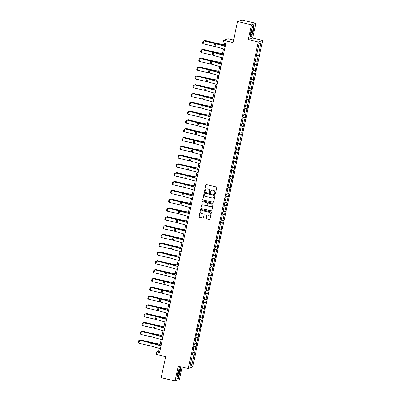 <?xml version="1.0" encoding="UTF-8"?>
<svg xmlns="http://www.w3.org/2000/svg" width="401" height="401" viewBox="0 0 401 401"><rect width="100%" height="100%" fill="white"/><g stroke="black" fill="none" stroke-linecap="round" stroke-linejoin="round"><path stroke-width="0.6" d="M214.986 193.803A0.401 0.391 -108.6 0 0 215.452 193.508L216.715 187.618A0.571 0.556 -108.6 0 0 216.289 186.936L206.47 184.61A0.571 0.556 -108.6 0 0 205.803 185.036L204.54 190.926A0.401 0.391 -108.6 0 0 205.051 191.392A0.401 0.391 -108.6 0 0 205.307 191.107L205.467 190.345A1.825 1.779 -108.6 0 1 207.593 188.981L208.415 189.177A1.825 1.779 -108.6 0 1 209.778 191.362L209.613 192.124A0.401 0.391 -108.6 0 0 210.124 192.595A0.401 0.391 -108.6 0 0 210.38 192.305L210.54 191.543A1.825 1.779 -108.6 0 1 212.665 190.184L213.487 190.38A1.825 1.779 -108.6 0 1 214.851 192.565L214.685 193.327A0.401 0.391 -108.6 0 0 214.986 193.803M211.763 190.209A1.825 1.779 -108.6 0 1 212.786 190.144L213.603 190.34A1.825 1.779 -108.6 0 1 214.971 192.525L214.806 193.287A0.401 0.391 -108.6 0 0 215.257 193.768M206.229 184.61A0.571 0.556 -108.6 0 0 205.924 184.996L204.66 190.886A0.401 0.391 -108.6 0 0 205.111 191.367M206.69 189.006A1.825 1.779 -108.6 0 1 207.713 188.941L208.53 189.137A1.825 1.779 -108.6 0 1 209.898 191.322L209.733 192.084A0.401 0.391 -108.6 0 0 210.184 192.57M237.537 21.534L241.948 20.05L255.838 23.338L251.432 24.822L237.537 21.534L233.036 42.536L223.588 40.3L223.036 42.867L225.818 43.524L159.573 352.509L156.796 351.852L156.245 354.424L165.693 356.659L161.192 377.662L175.082 380.95L179.493 379.466L182.144 367.11M206.114 218.214A0.571 0.556 -108.6 0 0 206.54 218.896L209.297 219.547A0.571 0.556 -108.6 0 0 209.959 219.121L211.362 212.585A0.571 0.556 -108.6 0 0 210.936 211.898L201.117 209.578A0.571 0.556 -108.6 0 0 200.455 210.004L199.051 216.54A0.571 0.556 -108.6 0 0 199.477 217.222L202.806 218.014A0.571 0.556 -108.6 0 0 203.467 217.588L204.069 214.786A0.571 0.556 -108.6 0 0 203.643 214.104L201.994 213.713A1.524 1.489 -108.6 0 1 201.823 210.786A1.524 1.489 -108.6 0 1 202.625 210.751L209.091 212.279A1.524 1.489 -108.6 0 1 209.262 215.207A1.524 1.489 -108.6 0 1 208.455 215.247L207.377 214.991A0.571 0.556 -108.6 0 0 206.715 215.412L206.234 218.174A0.571 0.556 -108.6 0 0 206.66 218.856L209.412 219.507A0.571 0.556 -108.6 0 0 209.653 219.512M251.432 24.822L248.264 39.589L258.269 41.955L188.249 368.554L178.25 366.188L175.082 380.95M212.991 202.315A0.571 0.556 -108.6 0 0 213.653 201.888L215.056 195.352A0.571 0.556 -108.6 0 0 214.63 194.665L204.811 192.34A0.571 0.556 -108.6 0 0 204.149 192.766L202.746 199.307A0.571 0.556 -108.6 0 0 203.172 199.989L213.111 202.274A0.571 0.556 -108.6 0 0 213.347 202.274M213.207 203.969L211.808 210.505A0.571 0.556 -108.6 0 1 211.142 210.931L201.327 208.605A0.571 0.556 -108.6 0 1 200.896 207.924L201.497 205.127A0.571 0.556 -108.6 0 1 202.164 204.7L206.144 205.643A0.571 0.556 -108.6 0 0 206.811 205.217L207.207 203.362A0.571 0.556 -108.6 0 0 206.781 202.675L202.635 201.698A0.401 0.391 -108.6 0 1 202.59 200.931A0.401 0.391 -108.6 0 1 202.801 200.921L212.781 203.282A0.571 0.556 -108.6 0 1 213.207 203.969M191.778 355.827L192.124 355.963L191.723 356.098L192.33 353.276L192.726 353.141L194.009 347.156L193.613 347.291L194.214 344.469L194.615 344.334L195.899 338.349L195.498 338.484L197.788 329.542L197.387 329.677L197.994 326.855L198.39 326.72L199.673 320.735L199.277 320.87L199.878 318.048L200.279 317.913L201.563 311.928L201.162 312.063L203.452 303.121L203.051 303.256L203.658 300.434L204.054 300.299L205.337 294.314L204.941 294.449L205.543 291.622L205.944 291.492L207.227 285.507L206.826 285.642L209.116 276.7L208.715 276.835L209.322 274.008L209.718 273.878L211.001 267.893L210.605 268.023L211.207 265.201L211.608 265.071L212.891 259.086L212.49 259.216L214.781 250.279L214.38 250.409L214.986 247.587L215.382 247.452L216.665 241.472L216.269 241.602L216.871 238.78L217.272 238.645L218.555 232.66L218.154 232.796L218.761 229.974L219.162 229.838L220.445 223.853L220.044 223.989L222.329 215.046L221.933 215.182L222.535 212.36L222.936 212.224L224.219 206.239L223.818 206.375L226.109 197.432L225.708 197.568L226.314 194.746L226.715 194.61L227.994 188.625L227.598 188.761L229.883 179.818L229.482 179.954L230.089 177.132L230.49 176.996L231.773 171.011L231.372 171.147L231.978 168.325L232.38 168.189L233.658 162.204L233.262 162.34L235.547 153.398L235.151 153.533L235.753 150.711L236.154 150.575L237.437 144.591L237.036 144.726L237.643 141.904L238.044 141.769L239.327 135.784L238.926 135.919L241.212 126.977L240.816 127.112L241.417 124.29L241.818 124.155L243.101 118.17L242.7 118.305L243.307 115.483L243.708 115.348L244.991 109.363L244.59 109.498L246.876 100.556L246.48 100.691L247.081 97.864L247.482 97.734L248.765 91.749L248.364 91.884L248.971 89.057L249.372 88.927L250.655 82.942L250.254 83.072L252.54 74.135L252.144 74.265L252.745 71.443L253.146 71.308L254.429 65.328L254.028 65.458L256.319 56.521L255.918 56.651L256.525 53.829L256.921 53.694L259.066 43.704L260.951 43.067L258.805 53.062L259.206 52.927L258.6 55.749L258.199 55.884L256.916 61.869L257.317 61.734L255.031 70.676L255.427 70.541L254.825 73.363L254.424 73.498L253.141 79.483L253.542 79.348L252.936 82.17L252.535 82.305L251.252 88.29L251.653 88.155L249.367 97.097L249.763 96.962L249.161 99.789L248.76 99.919L247.477 105.904L247.878 105.769L247.272 108.596L246.871 108.726L245.587 114.711L245.988 114.581L243.703 123.518L244.099 123.388L243.497 126.21L243.096 126.345L241.813 132.325L242.214 132.195L241.608 135.017L241.207 135.152L239.923 141.132L240.324 141.002L238.039 149.939L238.435 149.809L237.833 152.631L237.432 152.766L236.149 158.751L236.55 158.616L235.943 161.438L235.542 161.573L234.259 167.558L234.66 167.423L232.374 176.365L232.77 176.229L232.169 179.052L231.768 179.187L230.485 185.172L230.886 185.036L230.279 187.858L229.878 187.994L228.595 193.979L228.996 193.843L226.71 202.786L227.106 202.65L226.505 205.472L226.104 205.608L224.821 211.593L225.222 211.457L224.615 214.279L224.214 214.415L222.931 220.4L223.332 220.264L222.725 223.086L222.324 223.222L221.046 229.207L221.442 229.071L219.157 238.014L219.558 237.878L218.951 240.7L218.55 240.836L217.267 246.821L217.668 246.685L217.061 249.507L216.66 249.643L215.382 255.627L215.778 255.492L213.492 264.434L213.893 264.299L213.287 267.121L212.886 267.256L211.603 273.241L212.004 273.106L211.397 275.933L210.996 276.063L209.713 282.048L210.114 281.913L207.828 290.855L208.224 290.72L207.623 293.547L207.222 293.677L205.939 299.662L206.34 299.532L205.733 302.354L205.332 302.484L204.049 308.469L204.45 308.339L202.164 317.276L202.56 317.146L201.959 319.968L201.558 320.103L200.274 326.083L200.675 325.953L200.069 328.775L199.668 328.91L198.385 334.89L198.786 334.76L196.5 343.702L196.896 343.567L196.295 346.389L195.894 346.524L194.61 352.509L195.011 352.374L194.405 355.196L194.004 355.331L191.863 365.321L189.979 365.958L192.124 355.963M258.269 41.955L262.68 40.471L192.66 367.07L188.249 368.554M192.911 352.278L194.61 352.509M193.833 346.243L195.894 346.524M193.668 347.02L194.009 347.156M194.801 343.472L196.5 343.702M195.723 337.436L197.783 337.717M195.558 338.213L195.899 338.349M196.69 334.665L198.385 334.89M197.613 328.63L199.668 328.91M197.442 329.406L197.788 329.542M198.575 325.858L200.274 326.083M199.498 319.823L201.558 320.103M199.332 320.599L199.673 320.735M200.465 317.046L202.164 317.276M201.387 311.016L203.447 311.296M201.222 311.793L201.563 311.928M202.355 308.239L204.049 308.469M203.277 302.209L205.332 302.484M203.106 302.986L203.452 303.121M204.239 299.432L205.939 299.662M205.162 293.402L207.222 293.677M204.996 294.179L205.337 294.314M206.129 290.625L207.828 290.855M207.051 284.595L209.111 284.87M206.886 285.372L207.227 285.507M208.019 281.818L209.713 282.048M208.941 275.788L210.996 276.063M208.776 276.565L209.116 276.7M209.903 273.011L211.603 273.241M210.826 266.981L212.886 267.256M210.66 267.758L211.001 267.893M211.793 264.204L213.492 264.434M212.715 258.174L214.776 258.45M212.55 258.951L212.891 259.086M213.683 255.397L215.382 255.627M214.605 249.367L216.66 249.643M214.44 250.144L214.781 250.279M215.568 246.59L217.267 246.821M216.495 240.555L218.55 240.836M216.324 241.337L216.665 241.472M217.457 237.783L219.157 238.014M218.38 231.748L220.44 232.029M218.214 232.53L218.555 232.66M219.347 228.976L221.046 229.207M220.269 222.941L222.324 223.222M220.104 223.723L220.445 223.853M221.232 220.169L222.931 220.4M222.159 214.134L224.214 214.415M221.989 214.916L222.329 215.046M223.121 211.362L224.821 211.593M224.044 205.327L226.104 205.608M223.878 206.109L224.219 206.239M225.011 202.555L226.71 202.786M225.933 196.52L227.994 196.801M225.768 197.297L226.109 197.432M226.896 193.748L228.595 193.979M227.823 187.713L229.878 187.994M227.653 188.49L227.994 188.625M228.786 184.941L230.485 185.172M229.708 178.906L231.768 179.187M229.542 179.683L229.883 179.818M230.675 176.134L232.374 176.365M231.598 170.099L233.658 170.38M231.432 170.876L231.773 171.011M232.56 167.327L234.259 167.558M233.487 161.292L235.542 161.573M233.317 162.069L233.658 162.204M234.45 158.52L236.149 158.751M235.372 152.485L237.432 152.766M235.207 153.262L235.547 153.398M236.339 149.713L238.039 149.939M237.262 143.678L239.322 143.959M237.096 144.455L237.437 144.591M238.229 140.906L239.923 141.132M239.151 134.871L241.207 135.152M238.981 135.648L239.327 135.784M240.114 132.094L241.813 132.325M241.036 126.064L243.096 126.345M240.871 126.841L241.212 126.977M242.004 123.287L243.703 123.518M242.926 117.257L244.986 117.533M242.76 118.034L243.101 118.17M243.893 114.48L245.587 114.711M244.816 108.45L246.871 108.726M244.645 109.227L244.991 109.363M245.778 105.674L247.477 105.904M246.7 99.643L248.76 99.919M246.535 100.42L246.876 100.556M247.668 96.867L249.367 97.097M248.59 90.837L250.65 91.112M248.425 91.613L248.765 91.749M249.557 88.06L251.252 88.29M250.48 82.03L252.535 82.305M250.309 82.806L250.655 82.942M251.442 79.253L253.141 79.483M252.364 73.223L254.424 73.498M252.199 74L252.54 74.135M253.332 70.446L255.031 70.676M254.254 64.416L256.314 64.691M254.089 65.193L254.429 65.328M255.221 61.639L256.916 61.869M256.144 55.604L258.199 55.884M255.973 56.386L256.319 56.521M257.106 52.832L258.805 53.062M260.951 43.067L258.946 44.26M233.552 40.13L227.999 38.817L223.588 40.3M248.264 39.589L252.675 38.105L255.838 23.338M252.675 38.105L262.68 40.471M159.302 348.354L158.686 351.216L156.796 351.852M224.705 43.263L224.139 45.904M223.497 48.912L222.249 54.711M221.608 57.719L220.365 63.518M219.718 66.526L218.475 72.325M217.833 75.333L216.585 81.132M215.944 84.14L214.7 89.944M214.054 92.947L212.811 98.751M212.169 101.754L210.921 107.558M210.279 110.561L209.036 116.365M208.39 119.368L207.147 125.172M206.5 128.175L205.257 133.979M204.615 136.982L203.372 142.786M202.726 145.789L201.482 151.593M200.836 154.596L199.593 160.4M198.951 163.402L197.708 169.207M197.061 172.209L195.818 178.014M195.172 181.016L193.929 186.821M193.287 189.828L192.044 195.628M191.397 198.635L190.154 204.435M189.508 207.442L188.264 213.242M187.623 216.249L186.38 222.049M185.733 225.056L184.49 230.856M183.843 233.863L182.6 239.663M181.959 242.67L180.711 248.47M180.069 251.477L178.826 257.277M178.179 260.284L176.936 266.084M176.295 269.091L175.047 274.896M174.405 277.898L173.162 283.702M172.515 286.705L171.272 292.509M170.631 295.512L169.382 301.316M168.741 304.319L167.498 310.123M166.851 313.126L165.608 318.93M164.966 321.933L163.718 327.737M163.077 330.74L161.834 336.544M161.187 339.547L159.944 345.351M159.798 351.482L158.686 351.216M191.949 355.05L194.004 355.331M191.863 365.321L190.47 363.672M256.234 55.188L258.6 55.749M254.344 63.995L256.71 64.556M252.455 72.807L254.825 73.363M250.57 81.614L252.936 82.17M248.68 90.42L251.046 90.982M246.79 99.227L249.161 99.789M244.901 108.034L247.272 108.596M243.016 116.841L245.382 117.403M241.126 125.648L243.497 126.21M239.237 134.455L241.608 135.017M237.352 143.262L239.718 143.824M235.462 152.069L237.833 152.631M233.572 160.876L235.943 161.438M231.688 169.683L234.054 170.245M229.798 178.49L232.169 179.052M227.908 187.297L230.279 187.858M226.024 196.104L228.39 196.665M224.134 204.911L226.505 205.472M222.244 213.718L224.615 214.279M220.36 222.525L222.725 223.086M218.47 231.332L220.836 231.893M216.58 240.139L218.951 240.7M214.695 248.946L217.061 249.507M212.806 257.758L215.172 258.314M210.916 266.565L213.287 267.121M209.031 275.372L211.397 275.933M207.142 284.179L209.507 284.74M205.252 292.986L207.623 293.547M203.367 301.793L205.733 302.354M201.477 310.6L203.843 311.161M199.588 319.407L201.959 319.968M197.703 328.213L200.069 328.775M195.813 337.02L198.179 337.582M193.924 345.827L196.295 346.389M192.034 354.634L194.405 355.196M251.617 36.361L253.452 30.692L253.953 25.469L252.625 25.915L250.795 31.584L250.289 36.812L251.617 36.361L251.232 36.27M180.635 367.481L179.307 367.928L177.473 373.597L176.971 378.825L178.295 378.374L180.129 372.704L180.635 367.481M204.57 192.34A0.571 0.556 -108.6 0 0 204.264 192.726L202.866 199.267A0.571 0.556 -108.6 0 0 203.292 199.949L213.111 202.274M214.164 195.778A0.401 0.391 -108.6 0 0 213.863 195.302L205.247 193.262A0.401 0.391 -108.6 0 0 204.781 193.558L204.61 194.36A1.825 1.779 -108.6 0 0 205.974 196.545L211.863 197.944A1.825 1.779 -108.6 0 0 213.989 196.58L214.279 195.738A0.401 0.391 -108.6 0 0 213.984 195.262L213.863 195.302M205.096 193.252A0.401 0.391 -108.6 0 1 205.362 193.222L213.984 195.262M212.886 197.878A1.825 1.779 -108.6 0 0 214.109 196.54L213.989 196.58M214.279 195.738L214.109 196.54M201.924 204.695A0.571 0.556 -108.6 0 0 201.618 205.086L201.016 207.883A0.571 0.556 -108.6 0 0 201.442 208.565L211.262 210.891A0.571 0.556 -108.6 0 0 211.502 210.896M206.505 205.608A0.571 0.556 -108.6 0 0 206.926 205.177L207.327 203.322A0.571 0.556 -108.6 0 0 206.901 202.635L202.635 201.698M202.65 200.916A0.401 0.391 -108.6 0 0 202.756 201.658M210.274 206.62A1.524 1.489 -108.6 0 0 212.084 205.071A1.524 1.489 -108.6 0 0 210.911 203.658L208.635 203.117A0.571 0.556 -108.6 0 0 207.969 203.543L207.573 205.397A0.571 0.556 -108.6 0 0 207.999 206.084L210.274 206.62M211.142 206.565A1.524 1.489 -108.6 0 0 211.031 203.618L210.911 203.658M208.395 203.112A0.571 0.556 -108.6 0 1 208.756 203.076L211.031 203.618M207.137 214.986A0.571 0.556 -108.6 0 0 206.836 215.372L206.234 218.174M209.317 215.187A1.524 1.489 -108.6 0 0 209.212 212.239L209.091 212.279M201.883 210.766A1.524 1.489 -108.6 0 1 202.746 210.71L209.212 212.239M200.876 209.573A0.571 0.556 -108.6 0 0 200.57 209.964L199.172 216.5A0.571 0.556 -108.6 0 0 199.598 217.182L202.926 217.974A0.571 0.556 -108.6 0 0 203.162 217.974M179.272 368.033L180.465 367.632L180.129 372.704M177.914 378.283L178.295 378.374M224.37 44.827L216.791 43.313A2.907 0.326 -167.9 0 1 215.708 43.072L205.172 40.481L215.312 43.148A4.356 0.491 12.1 0 0 216.931 43.508L224.334 44.987M204.069 40.892L204.776 40.561L204.675 41.027M224.595 49.218L214.996 46.536A2.907 0.326 12.1 0 0 213.969 46.275L203.101 43.799L203.703 40.977L202.941 41.198L203.903 40.852L214.771 43.333A4.356 0.491 -167.9 0 1 216.309 43.719L225.242 46.215M203.903 40.852L214.575 43.453A2.907 0.326 12.1 0 1 215.603 43.714L225.202 46.396M203.101 43.799L202.52 43.173L202.941 41.198M222.485 53.634L214.901 52.12A2.907 0.326 -167.9 0 1 213.823 51.879L203.282 49.288L213.422 51.955A4.356 0.491 12.1 0 0 215.046 52.315L222.45 53.794M202.184 49.699L202.886 49.368L202.786 49.834M220.595 62.441L213.016 60.927A2.907 0.326 -167.9 0 1 211.934 60.686L201.397 58.095L211.538 60.762A4.356 0.491 12.1 0 0 213.157 61.122L220.56 62.601M200.294 58.506L200.996 58.175L200.896 58.641M222.705 58.025L213.106 55.343A2.907 0.326 12.1 0 0 212.079 55.087L201.212 52.606L201.818 49.784L201.051 50.005L202.014 49.659L212.886 52.14A4.356 0.491 -167.9 0 1 214.42 52.526L223.352 55.022M202.014 49.659L212.685 52.26A2.907 0.326 12.1 0 1 213.713 52.521L223.312 55.203M201.212 52.606L200.63 51.98L201.051 50.005M220.821 66.832L211.217 64.15A2.907 0.326 12.1 0 0 210.194 63.894L199.322 61.413L199.929 58.591L199.167 58.812L200.124 58.466L210.996 60.947A4.356 0.491 -167.9 0 1 212.535 61.333L221.462 63.829M200.124 58.466L210.801 61.067A2.907 0.326 12.1 0 1 211.823 61.328L221.427 64.01M199.322 61.413L198.741 60.787L199.167 58.812M253.081 27.804A3.779 0.697 103.3 0 0 252.61 27.584A3.779 0.697 103.3 0 0 251.367 30.812A3.779 0.697 103.3 0 0 250.941 34.421A3.779 0.697 103.3 0 0 250.966 34.536A3.779 0.697 103.3 0 0 252.329 32.591A3.779 0.697 103.3 0 0 253.081 27.804M250.931 33.383A2.586 0.476 103.3 0 0 251.788 31.188A2.586 0.476 103.3 0 0 252.084 28.692A2.586 0.476 103.3 0 0 252.064 28.596M252.59 26.02L253.788 25.619L253.297 30.677L251.522 36.175L250.314 36.581M179.758 369.817A3.779 0.697 103.3 0 0 179.292 369.597A3.779 0.697 103.3 0 0 178.044 372.825A3.779 0.697 103.3 0 0 177.623 376.434A3.779 0.697 103.3 0 0 177.648 376.549A3.779 0.697 103.3 0 0 179.006 374.604A3.779 0.697 103.3 0 0 179.758 369.817M177.608 375.396A2.586 0.476 103.3 0 0 178.47 373.201A2.586 0.476 103.3 0 0 178.766 370.704A2.586 0.476 103.3 0 0 178.741 370.609M179.979 372.689L178.199 378.188L176.991 378.594M218.705 71.248L211.126 69.734A2.907 0.326 -167.9 0 1 210.044 69.493L199.508 66.907L209.648 69.568A4.356 0.491 12.1 0 0 211.267 69.929L218.67 71.408M198.405 67.313L199.112 66.982L199.011 67.448M218.931 75.639L209.332 72.957A2.907 0.326 12.1 0 0 208.304 72.701L197.437 70.22L198.039 67.398L197.277 67.619L198.239 67.273L209.106 69.754A4.356 0.491 -167.9 0 1 210.645 70.14L219.578 72.636M198.239 67.273L208.911 69.874A2.907 0.326 12.1 0 1 209.934 70.135L219.537 72.817M197.437 70.22L196.851 69.594L197.277 67.619M216.821 80.055L209.237 78.541A2.907 0.326 -167.9 0 1 208.159 78.3L197.222 75.789L207.758 78.38A4.356 0.491 12.1 0 0 209.382 78.736L216.786 80.215M196.52 76.12L197.222 75.789L197.122 76.26M217.041 84.446L207.442 81.764A2.907 0.326 12.1 0 0 206.415 81.508L195.548 79.027L196.154 76.205L195.387 76.426L196.35 76.08L207.217 78.561A4.356 0.491 -167.9 0 1 208.756 78.947L217.688 81.443M196.35 76.08L207.021 78.686A2.907 0.326 12.1 0 1 208.049 78.942L217.648 81.624M195.548 79.027L194.966 78.401L195.387 76.426M214.931 88.862L207.352 87.348A2.907 0.326 -167.9 0 1 206.269 87.107L195.332 84.596L205.873 87.187A4.356 0.491 12.1 0 0 207.492 87.543L214.896 89.022M194.63 84.927L195.332 84.596L195.232 85.067M215.157 93.253L205.553 90.571A2.907 0.326 12.1 0 0 204.53 90.315L193.658 87.834L194.264 85.012L193.503 85.233L194.46 84.887L205.332 87.368A4.356 0.491 -167.9 0 1 206.871 87.754L215.798 90.25M194.46 84.887L205.137 87.493A2.907 0.326 12.1 0 1 206.159 87.749L215.758 90.431M193.658 87.834L193.076 87.207L193.503 85.233M213.041 97.669L205.462 96.155A2.907 0.326 -167.9 0 1 204.38 95.914L193.447 93.403L203.984 95.994A4.356 0.491 12.1 0 0 205.603 96.35L213.006 97.829M192.741 93.734L193.447 93.403L193.347 93.874M213.267 102.06L203.668 99.378A2.907 0.326 12.1 0 0 202.64 99.122L191.773 96.641L192.375 93.819L191.613 94.04L192.575 93.694L203.442 96.175A4.356 0.491 -167.9 0 1 204.981 96.561L213.913 99.057M192.575 93.694L203.247 96.3A2.907 0.326 12.1 0 1 204.269 96.556L213.873 99.237M191.773 96.641L191.187 96.014L191.613 94.04M211.157 106.476L203.573 104.962A2.907 0.326 -167.9 0 1 202.495 104.721L191.558 102.21L202.094 104.801A4.356 0.491 12.1 0 0 203.718 105.162L211.121 106.636M190.856 102.541L191.558 102.21L191.457 102.681M211.377 110.866L201.778 108.185A2.907 0.326 12.1 0 0 200.751 107.929L189.884 105.448L190.49 102.626L189.723 102.846L190.686 102.506L201.553 104.982A4.356 0.491 -167.9 0 1 203.091 105.368L212.024 107.864M190.686 102.506L201.357 105.107A2.907 0.326 12.1 0 1 202.385 105.363L211.984 108.044M189.884 105.448L189.302 104.821L189.723 102.846M209.267 115.282L201.683 113.769A2.907 0.326 -167.9 0 1 200.605 113.528L189.668 111.017L200.209 113.608A4.356 0.491 12.1 0 0 201.828 113.969L209.232 115.448M188.966 111.348L189.668 111.017L189.568 111.488M209.492 119.673L199.888 116.992A2.907 0.326 12.1 0 0 198.866 116.736L187.994 114.255L188.6 111.433L187.838 111.653L188.796 111.313L199.668 113.789A4.356 0.491 -167.9 0 1 201.207 114.175L210.134 116.671M188.796 111.313L199.467 113.914A2.907 0.326 12.1 0 1 200.495 114.17L210.094 116.851M187.994 114.255L187.412 113.628L187.838 111.653M207.377 124.089L199.798 122.576A2.907 0.326 -167.9 0 1 198.716 122.34L188.179 119.749L198.32 122.415A4.356 0.491 12.1 0 0 199.939 122.776L207.342 124.255M187.077 120.155L187.783 119.824L187.683 120.295M207.603 128.485L198.004 125.799A2.907 0.326 12.1 0 0 196.976 125.543L186.104 123.062L186.711 120.24L185.949 120.46L186.911 120.12L197.778 122.596A4.356 0.491 -167.9 0 1 199.317 122.982L208.249 125.478M186.911 120.12L197.583 122.721A2.907 0.326 12.1 0 1 198.605 122.977L208.209 125.658M186.104 123.062L185.523 122.435L185.949 120.46M205.487 132.901L197.909 131.388A2.907 0.326 -167.9 0 1 196.831 131.147L186.29 128.556L196.43 131.222A4.356 0.491 12.1 0 0 198.054 131.583L205.457 133.062M185.192 128.962L185.894 128.631L185.793 129.102M205.713 137.292L196.114 134.611A2.907 0.326 12.1 0 0 195.086 134.35L184.219 131.874L184.826 129.047L184.059 129.267L185.021 128.927L195.888 131.403A4.356 0.491 -167.9 0 1 197.427 131.789L206.36 134.285M185.021 128.927L195.693 131.528A2.907 0.326 12.1 0 1 196.721 131.784L206.32 134.465M184.219 131.874L183.638 131.242L184.059 129.267M203.603 141.708L196.019 140.195A2.907 0.326 -167.9 0 1 194.941 139.954L184.004 137.438L194.545 140.029A4.356 0.491 12.1 0 0 196.164 140.39L203.568 141.869M183.302 137.769L184.004 137.438L183.904 137.909M203.828 146.099L194.224 143.418A2.907 0.326 12.1 0 0 193.202 143.157L182.33 140.681L182.936 137.854L182.174 138.074L183.132 137.733L194.004 140.21A4.356 0.491 -167.9 0 1 195.543 140.601L204.47 143.092M183.132 137.733L193.803 140.335A2.907 0.326 12.1 0 1 194.831 140.591L204.43 143.272M182.33 140.681L181.748 140.049L182.174 138.074M201.713 150.515L194.134 149.002A2.907 0.326 -167.9 0 1 193.051 148.761L182.119 146.245L192.655 148.836A4.356 0.491 12.1 0 0 194.274 149.197L201.678 150.676M181.412 146.576L182.119 146.245L182.019 146.716M201.939 154.906L192.34 152.225A2.907 0.326 12.1 0 0 191.312 151.964L180.44 149.488L181.046 146.661L180.285 146.881L181.242 146.54L192.114 149.017A4.356 0.491 -167.9 0 1 193.653 149.408L202.585 151.899M181.242 146.54L191.919 149.142A2.907 0.326 12.1 0 1 192.941 149.398L202.545 152.079M180.44 149.488L179.859 148.856L180.285 146.881M199.823 159.322L192.244 157.809A2.907 0.326 -167.9 0 1 191.167 157.568L180.625 154.976L190.766 157.643A4.356 0.491 12.1 0 0 192.39 158.004L199.793 159.483M179.528 155.387L180.229 155.052L180.129 155.523M200.049 163.713L190.45 161.032A2.907 0.326 12.1 0 0 189.422 160.771L178.555 158.295L179.162 155.468L178.395 155.688L179.357 155.347L190.224 157.824A4.356 0.491 -167.9 0 1 191.763 158.215L200.695 160.706M179.357 155.347L190.029 157.949A2.907 0.326 12.1 0 1 191.056 158.21L200.655 160.891M178.555 158.295L177.974 157.663L178.395 155.688M197.939 168.129L190.355 166.615A2.907 0.326 -167.9 0 1 189.277 166.375L178.34 163.859L188.881 166.45A4.356 0.491 12.1 0 0 190.5 166.811L197.904 168.29M177.638 164.194L178.34 163.859L178.239 164.33M198.164 172.52L188.56 169.839A2.907 0.326 12.1 0 0 187.538 169.578L176.666 167.102L177.272 164.28L176.51 164.495L177.468 164.154L188.34 166.631A4.356 0.491 -167.9 0 1 189.879 167.022L198.806 169.513M177.468 164.154L188.139 166.756A2.907 0.326 12.1 0 1 189.167 167.016L198.766 169.698M176.666 167.102L176.084 166.475L176.51 164.495M196.049 176.936L188.47 175.422A2.907 0.326 -167.9 0 1 187.387 175.182L176.851 172.59L186.991 175.257A4.356 0.491 12.1 0 0 188.61 175.618L196.014 177.097M175.748 173.001L176.455 172.666L176.355 173.137M196.274 181.327L186.676 178.645A2.907 0.326 12.1 0 0 185.648 178.385L174.776 175.909L175.382 173.087L174.62 173.302L175.578 172.961L186.45 175.438A4.356 0.491 -167.9 0 1 187.989 175.828L196.916 178.32M175.578 172.961L186.254 175.563A2.907 0.326 12.1 0 1 187.277 175.823L196.881 178.505M174.776 175.909L174.194 175.282L174.62 173.302M194.159 185.743L186.58 184.229A2.907 0.326 -167.9 0 1 185.503 183.989L174.961 181.397L185.102 184.064A4.356 0.491 12.1 0 0 186.726 184.425L194.129 185.904M173.864 181.808L174.565 181.473L174.465 181.944M194.385 190.134L184.786 187.452A2.907 0.326 12.1 0 0 183.758 187.192L172.891 184.716L173.493 181.894L172.731 182.109L173.693 181.768L184.56 184.244A4.356 0.491 -167.9 0 1 186.099 184.635L195.031 187.127M173.693 181.768L184.365 184.37A2.907 0.326 12.1 0 1 185.392 184.63L194.991 187.312M172.891 184.716L172.31 184.089L172.731 182.109M192.274 194.55L184.691 193.036A2.907 0.326 -167.9 0 1 183.613 192.796L172.676 190.28L183.217 192.871A4.356 0.491 12.1 0 0 184.836 193.232L192.239 194.711M171.974 190.615L172.676 190.28L172.575 190.751M192.5 198.941L182.896 196.259A2.907 0.326 12.1 0 0 181.874 195.999L171.001 193.523L171.608 190.701L170.841 190.916L171.803 190.575L182.676 193.051A4.356 0.491 -167.9 0 1 184.214 193.442L193.142 195.934M171.803 190.575L182.475 193.177A2.907 0.326 12.1 0 1 183.503 193.437L193.102 196.119M171.001 193.523L170.42 192.896L170.841 190.916M190.385 203.357L182.806 201.843A2.907 0.326 -167.9 0 1 181.723 201.603L171.187 199.011L181.327 201.678A4.356 0.491 12.1 0 0 182.946 202.039L190.35 203.518M170.084 199.422L170.791 199.086L170.691 199.558M190.61 207.748L181.011 205.066A2.907 0.326 12.1 0 0 179.984 204.806L169.112 202.33L169.718 199.508L168.956 199.728L169.914 199.382L180.786 201.863A4.356 0.491 -167.9 0 1 182.325 202.249L191.252 204.741M169.914 199.382L180.59 201.984A2.907 0.326 12.1 0 1 181.613 202.244L191.217 204.926M169.112 202.33L168.53 201.703L168.956 199.728M188.495 212.164L180.916 210.65A2.907 0.326 -167.9 0 1 179.838 210.41L169.297 207.818L179.437 210.485A4.356 0.491 12.1 0 0 181.057 210.846L188.46 212.324M168.199 208.229L168.901 207.893L168.801 208.365M188.721 216.555L179.122 213.873A2.907 0.326 12.1 0 0 178.094 213.613L167.227 211.137L167.829 208.314L167.067 208.535L168.029 208.189L178.896 210.67A4.356 0.491 -167.9 0 1 180.435 211.056L189.367 213.553M168.029 208.189L178.701 210.791A2.907 0.326 12.1 0 1 179.728 211.051L189.327 213.733M167.227 211.137L166.646 210.51L167.067 208.535M186.61 220.971L179.026 219.457A2.907 0.326 -167.9 0 1 177.949 219.217L167.412 216.625L177.553 219.292A4.356 0.491 12.1 0 0 179.172 219.653L186.575 221.131M166.31 217.036L167.011 216.705L166.911 217.172M186.836 225.362L177.232 222.68A2.907 0.326 12.1 0 0 176.209 222.42L165.337 219.943L165.944 217.121L165.177 217.342L166.139 216.996L177.011 219.477A4.356 0.491 -167.9 0 1 178.55 219.863L187.478 222.36M166.139 216.996L176.811 219.598A2.907 0.326 12.1 0 1 177.838 219.858L187.437 222.54M165.337 219.943L164.756 219.317L165.177 217.342M184.721 229.778L177.142 228.264A2.907 0.326 -167.9 0 1 176.059 228.024L165.523 225.432L175.663 228.099A4.356 0.491 12.1 0 0 177.282 228.46L184.686 229.938M164.42 225.843L165.127 225.512L165.022 225.979M184.946 234.169L175.347 231.487A2.907 0.326 12.1 0 0 174.32 231.227L163.448 228.75L164.054 225.928L163.292 226.149L164.25 225.803L175.122 228.284A4.356 0.491 -167.9 0 1 176.661 228.67L185.588 231.166M164.25 225.803L174.926 228.405A2.907 0.326 12.1 0 1 175.949 228.665L185.553 231.347M163.448 228.75L162.866 228.124L163.292 226.149M182.831 238.585L175.252 237.071A2.907 0.326 -167.9 0 1 174.174 236.831L163.633 234.239L173.773 236.906A4.356 0.491 12.1 0 0 175.392 237.267L182.796 238.745M162.535 234.65L163.237 234.319L163.137 234.785M183.056 242.976L173.458 240.294A2.907 0.326 12.1 0 0 172.43 240.039L161.563 237.557L162.164 234.735L161.403 234.956L162.365 234.61L173.232 237.091A4.356 0.491 -167.9 0 1 174.771 237.477L183.703 239.973M162.365 234.61L173.037 237.212A2.907 0.326 12.1 0 1 174.064 237.472L183.663 240.154M161.563 237.557L160.981 236.931L161.403 234.956M180.946 247.392L173.362 245.878A2.907 0.326 -167.9 0 1 172.285 245.638L161.748 243.046L171.889 245.713A4.356 0.491 12.1 0 0 173.508 246.074L180.911 247.552M160.646 243.457L161.347 243.126L161.247 243.592M181.172 251.783L171.568 249.101A2.907 0.326 12.1 0 0 170.545 248.846L159.673 246.364L160.28 243.542L159.513 243.763L160.475 243.417L171.347 245.898A4.356 0.491 -167.9 0 1 172.886 246.284L181.813 248.78M160.475 243.417L171.147 246.019A2.907 0.326 12.1 0 1 172.174 246.279L181.773 248.961M159.673 246.364L159.092 245.738L159.513 243.763M179.057 256.199L171.478 254.685A2.907 0.326 -167.9 0 1 170.395 254.445L159.859 251.858L169.999 254.52A4.356 0.491 12.1 0 0 171.618 254.881L179.021 256.359M158.756 252.264L159.463 251.933L159.357 252.399M179.282 260.59L169.683 257.908A2.907 0.326 12.1 0 0 168.656 257.653L157.783 255.171L158.39 252.349L157.628 252.57L158.585 252.224L169.458 254.705A4.356 0.491 -167.9 0 1 170.996 255.091L179.924 257.587M158.585 252.224L169.262 254.825A2.907 0.326 12.1 0 1 170.285 255.086L179.889 257.768M157.783 255.171L157.202 254.545L157.628 252.57M177.167 265.006L169.588 263.492A2.907 0.326 -167.9 0 1 168.505 263.251L157.573 260.74L168.109 263.332A4.356 0.491 12.1 0 0 169.728 263.688L177.132 265.166M156.866 261.071L157.573 260.74L157.473 261.211M177.392 269.397L167.793 266.715A2.907 0.326 12.1 0 0 166.766 266.459L155.899 263.978L156.5 261.156L155.738 261.377L156.701 261.031L167.568 263.512A4.356 0.491 -167.9 0 1 169.107 263.898L178.039 266.394M156.701 261.031L167.372 263.637A2.907 0.326 12.1 0 1 168.4 263.893L177.999 266.575M155.899 263.978L155.317 263.352L155.738 261.377M175.282 273.813L167.698 272.299A2.907 0.326 -167.9 0 1 166.621 272.058L155.683 269.547L166.225 272.139A4.356 0.491 12.1 0 0 167.844 272.495L175.247 273.973M154.981 269.878L155.683 269.547L155.583 270.018M175.503 278.204L165.904 275.522A2.907 0.326 12.1 0 0 164.881 275.266L154.009 272.785L154.616 269.963L153.849 270.184L154.811 269.838L165.683 272.319A4.356 0.491 -167.9 0 1 167.222 272.705L176.149 275.201M154.811 269.838L165.483 272.444A2.907 0.326 12.1 0 1 166.51 272.7L176.109 275.382M154.009 272.785L153.428 272.159L153.849 270.184M173.392 282.62L165.814 281.106A2.907 0.326 -167.9 0 1 164.731 280.865L153.799 278.354L164.335 280.946A4.356 0.491 12.1 0 0 165.954 281.302L173.357 282.78M153.092 278.685L153.799 278.354L153.693 278.825M173.618 287.011L164.014 284.329A2.907 0.326 12.1 0 0 162.991 284.073L152.119 281.592L152.726 278.77L151.964 278.991L152.921 278.645L163.793 281.126A4.356 0.491 -167.9 0 1 165.332 281.512L174.26 284.008M152.921 278.645L163.598 281.251A2.907 0.326 12.1 0 1 164.621 281.507L174.224 284.189M152.119 281.592L151.538 280.966L151.964 278.991M171.503 291.427L163.924 289.913A2.907 0.326 -167.9 0 1 162.841 289.672L151.909 287.161L162.445 289.753A4.356 0.491 12.1 0 0 164.064 290.113L171.468 291.587M151.202 287.492L151.909 287.161L151.809 287.632M171.728 295.818L162.129 293.136A2.907 0.326 12.1 0 0 161.102 292.88L150.235 290.399L150.836 287.577L150.074 287.798L151.037 287.457L161.904 289.933A4.356 0.491 -167.9 0 1 163.443 290.319L172.375 292.815M151.037 287.457L161.708 290.058A2.907 0.326 12.1 0 1 162.736 290.314L172.335 292.996M150.235 290.399L149.653 289.773L150.074 287.798M169.618 300.234L162.034 298.72A2.907 0.326 -167.9 0 1 160.956 298.479L150.019 295.968L160.555 298.56A4.356 0.491 12.1 0 0 162.179 298.92L169.583 300.399M149.317 296.299L150.019 295.968L149.919 296.439M169.839 304.625L160.24 301.943A2.907 0.326 12.1 0 0 159.212 301.687L148.345 299.206L148.951 296.384L148.185 296.605L149.147 296.264L160.019 298.74A4.356 0.491 -167.9 0 1 161.553 299.126L170.485 301.622M149.147 296.264L159.819 298.865A2.907 0.326 12.1 0 1 160.846 299.121L170.445 301.803M148.345 299.206L147.763 298.58L148.185 296.605M167.728 309.041L160.149 307.527A2.907 0.326 -167.9 0 1 159.067 307.291L148.129 304.775L158.671 307.367A4.356 0.491 12.1 0 0 160.29 307.727L167.693 309.206M147.428 305.106L148.129 304.775L148.029 305.246M167.954 313.437L158.35 310.75A2.907 0.326 12.1 0 0 157.327 310.494L146.455 308.013L147.062 305.191L146.3 305.412L147.257 305.071L158.129 307.547A4.356 0.491 -167.9 0 1 159.668 307.933L168.595 310.429M147.257 305.071L157.934 307.672A2.907 0.326 12.1 0 1 158.956 307.928L168.56 310.61M146.455 308.013L145.874 307.387L146.3 305.412M165.839 317.853L158.26 316.339A2.907 0.326 -167.9 0 1 157.177 316.098L146.641 313.507L156.781 316.173A4.356 0.491 12.1 0 0 158.4 316.534L165.803 318.013M145.538 313.913L146.245 313.582L146.144 314.053M166.064 322.244L156.465 319.562A2.907 0.326 12.1 0 0 155.438 319.301L144.571 316.825L145.172 313.998L144.41 314.219L145.373 313.878L156.24 316.354A4.356 0.491 -167.9 0 1 157.778 316.74L166.711 319.236M145.373 313.878L156.044 316.479A2.907 0.326 12.1 0 1 157.067 316.735L166.671 319.417M144.571 316.825L143.984 316.194L144.41 314.219M163.954 326.66L156.37 325.146A2.907 0.326 -167.9 0 1 155.292 324.905L144.751 322.314L154.891 324.98A4.356 0.491 12.1 0 0 156.515 325.341L163.919 326.82M143.653 322.72L144.355 322.389L144.255 322.86M164.174 331.051L154.575 328.369A2.907 0.326 12.1 0 0 153.548 328.108L142.681 325.632L143.287 322.805L142.52 323.026L143.483 322.685L154.35 325.161A4.356 0.491 -167.9 0 1 155.889 325.552L164.821 328.043M143.483 322.685L154.154 325.286A2.907 0.326 12.1 0 1 155.182 325.542L164.781 328.224M142.681 325.632L142.099 325L142.52 323.026M162.064 335.467L154.485 333.953A2.907 0.326 -167.9 0 1 153.403 333.712L142.465 331.196L153.007 333.787A4.356 0.491 12.1 0 0 154.626 334.148L162.029 335.627M141.764 331.527L142.465 331.196L142.365 331.667M162.29 339.858L152.686 337.176A2.907 0.326 12.1 0 0 151.663 336.915L140.791 334.439L141.398 331.612L140.636 331.833L141.593 331.492L152.465 333.968A4.356 0.491 -167.9 0 1 154.004 334.359L162.931 336.85M141.593 331.492L152.27 334.093A2.907 0.326 12.1 0 1 153.292 334.349L162.891 337.03M140.791 334.439L140.21 333.807L140.636 331.833M160.174 344.274L152.596 342.76A2.907 0.326 -167.9 0 1 151.513 342.519L140.581 340.003L151.117 342.594A4.356 0.491 12.1 0 0 152.736 342.955L160.139 344.434M139.874 340.339L140.581 340.003L140.48 340.474M160.4 348.664L150.801 345.983A2.907 0.326 12.1 0 0 149.773 345.722L138.906 343.246L139.508 340.419L138.746 340.639L139.708 340.299L150.575 342.775A4.356 0.491 -167.9 0 1 152.114 343.166L161.047 345.657M139.708 340.299L150.38 342.9A2.907 0.326 12.1 0 1 151.403 343.161L161.007 345.842M138.906 343.246L138.32 342.614L138.746 340.639M215.312 43.148L215.252 43.443M216.931 43.508L216.856 43.869M214.996 46.536L215.603 43.714M213.969 46.275L214.575 43.453M213.422 51.955L213.362 52.25M215.046 52.315L214.966 52.676M211.538 60.762L211.472 61.057M213.157 61.122L213.081 61.483M213.106 55.343L213.713 52.521M212.079 55.087L212.685 52.26M211.217 64.15L211.823 61.328M210.194 63.894L210.801 61.067M209.648 69.568L209.588 69.864M211.267 69.929L211.192 70.295M209.332 72.957L209.934 70.135M208.304 72.701L208.911 69.874M207.758 78.38L207.698 78.671M209.382 78.736L209.302 79.102M207.442 81.764L208.049 78.942M206.415 81.508L207.021 78.686M205.873 87.187L205.808 87.478M207.492 87.543L207.417 87.909M205.553 90.571L206.159 87.749M204.53 90.315L205.137 87.493M203.984 95.994L203.919 96.285M205.603 96.35L205.528 96.716M203.668 99.378L204.269 96.556M202.64 99.122L203.247 96.3M202.094 104.801L202.034 105.092M203.718 105.162L203.638 105.523M201.778 108.185L202.385 105.363M200.751 107.929L201.357 105.107M200.209 113.608L200.144 113.899M201.828 113.969L201.748 114.33M199.888 116.992L200.495 114.17M198.866 116.736L199.467 113.914M198.32 122.415L198.254 122.706M199.939 122.776L199.863 123.137M198.004 125.799L198.605 122.977M196.976 125.543L197.583 122.721M196.43 131.222L196.37 131.518M198.054 131.583L197.974 131.944M196.114 134.611L196.721 131.784M195.086 134.35L195.693 131.528M194.545 140.029L194.48 140.325M196.164 140.39L196.084 140.751M194.224 143.418L194.831 140.591M193.202 143.157L193.803 140.335M192.655 148.836L192.59 149.132M194.274 149.197L194.199 149.558M192.34 152.225L192.941 149.398M191.312 151.964L191.919 149.142M190.766 157.643L190.706 157.939M192.39 158.004L192.31 158.365M190.45 161.032L191.056 158.21M189.422 160.771L190.029 157.949M188.881 166.45L188.816 166.746M190.5 166.811L190.42 167.172M188.56 169.839L189.167 167.016M187.538 169.578L188.139 166.756M186.991 175.257L186.926 175.553M188.61 175.618L188.535 175.979M186.676 178.645L187.277 175.823M185.648 178.385L186.254 175.563M185.102 184.064L185.041 184.36M186.726 184.425L186.645 184.786M184.786 187.452L185.392 184.63M183.758 187.192L184.365 184.37M183.217 192.871L183.152 193.167M184.836 193.232L184.756 193.593M182.896 196.259L183.503 193.437M181.874 195.999L182.475 193.177M181.327 201.678L181.262 201.974M182.946 202.039L182.871 202.4M181.011 205.066L181.613 202.244M179.984 204.806L180.59 201.984M179.437 210.485L179.377 210.781M181.057 210.846L180.981 211.207M179.122 213.873L179.728 211.051M178.094 213.613L178.701 210.791M177.553 219.292L177.488 219.588M179.172 219.653L179.092 220.014M177.232 222.68L177.838 219.858M176.209 222.42L176.811 219.598M175.663 228.099L175.598 228.395M177.282 228.46L177.207 228.821M175.347 231.487L175.949 228.665M174.32 231.227L174.926 228.405M173.773 236.906L173.713 237.202M175.392 237.267L175.317 237.628M173.458 240.294L174.064 237.472M172.43 240.039L173.037 237.212M171.889 245.713L171.823 246.008M173.508 246.074L173.427 246.435M171.568 249.101L172.174 246.279M170.545 248.846L171.147 246.019M169.999 254.52L169.934 254.815M171.618 254.881L171.543 255.247M169.683 257.908L170.285 255.086M168.656 257.653L169.262 254.825M168.109 263.332L168.049 263.622M169.728 263.688L169.653 264.053M167.793 266.715L168.4 263.893M166.766 266.459L167.372 263.637M166.225 272.139L166.159 272.429M167.844 272.495L167.763 272.86M165.904 275.522L166.51 272.7M164.881 275.266L165.483 272.444M164.335 280.946L164.27 281.236M165.954 281.302L165.879 281.667M164.014 284.329L164.621 281.507M162.991 284.073L163.598 281.251M162.445 289.753L162.385 290.043M164.064 290.113L163.989 290.474M162.129 293.136L162.736 290.314M161.102 292.88L161.708 290.058M160.555 298.56L160.495 298.85M162.179 298.92L162.099 299.281M160.24 301.943L160.846 299.121M159.212 301.687L159.819 298.865M158.671 307.367L158.606 307.657M160.29 307.727L160.215 308.088M158.35 310.75L158.956 307.928M157.327 310.494L157.934 307.672M156.781 316.173L156.721 316.469M158.4 316.534L158.325 316.895M156.465 319.562L157.067 316.735M155.438 319.301L156.044 316.479M154.891 324.98L154.831 325.276M156.515 325.341L156.435 325.702M154.575 328.369L155.182 325.542M153.548 328.108L154.154 325.286M153.007 333.787L152.941 334.083M154.626 334.148L154.55 334.509M152.686 337.176L153.292 334.349M151.663 336.915L152.27 334.093M151.117 342.594L151.052 342.89M152.736 342.955L152.661 343.316M150.801 345.983L151.403 343.161M149.773 345.722L150.38 342.9"/></g></svg>
